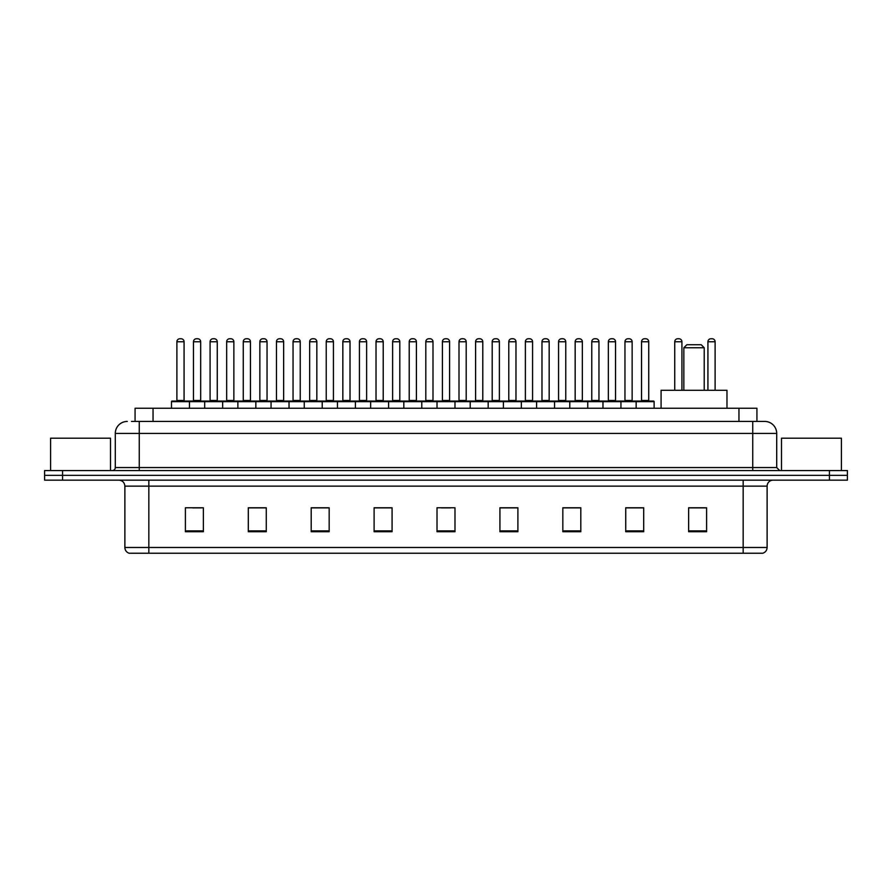 <?xml version="1.0" encoding="UTF-8"?>
<svg xmlns="http://www.w3.org/2000/svg" width="892" height="892" viewBox="0 0 892 892"><rect width="100%" height="100%" fill="white"/><g stroke="black" fill="none" stroke-linecap="round" stroke-linejoin="round"><path stroke-width="1.34" d="M135.071 421.437L135.071 408.257L756.929 408.257L756.929 421.437M131.748 421.437L760.53 421.437M131.47 421.437L139.263 421.437L139.263 433.423L115.291 433.423L115.291 467.564A2.999 2.999 0 0 1 112.303 470.563M127.277 421.437A11.986 11.986 0 0 0 115.291 433.423M776.709 433.423L752.736 433.423L752.736 421.437L764.723 421.437A11.986 11.986 0 0 1 776.709 433.423L776.709 467.564L779.697 470.563M62.574 470.563L44.6 470.563L44.6 475.358L62.574 475.358L44.6 475.358L44.6 480.152L62.574 480.152L62.574 475.358L829.426 475.358L62.574 475.358L62.574 470.563L829.426 470.563L829.426 475.358L847.4 475.358L829.426 475.358L829.426 480.152L62.574 480.152M847.4 470.563L847.4 475.358L847.4 470.563L829.426 470.563M762.504 553.241L743.159 553.241L743.159 547.487L767.12 547.487L767.12 486.14A5.988 5.988 0 0 1 773.108 480.152M762.326 553.241L129.195 553.241A5.988 5.988 0 0 1 124.88 547.487L124.88 486.14C124.523 482.505 122.527 480.509 118.892 480.152M706.609 531.732L706.609 507.771L688.635 507.771L688.635 531.732L706.609 531.732M643.701 531.732L643.701 507.771L625.727 507.771L625.727 531.732L643.701 531.732M580.803 531.732L580.803 507.771L562.83 507.771L562.83 531.732L580.803 531.732M517.895 531.732L517.895 507.771L499.921 507.771L499.921 531.732L517.895 531.732M203.365 531.732L203.365 507.771L185.391 507.771L185.391 531.732L203.365 531.732M266.273 531.732L266.273 507.771L248.299 507.771L248.299 531.732L266.273 531.732M329.17 531.732L329.17 507.771L311.197 507.771L311.197 531.732L329.17 531.732M392.079 531.732L392.079 507.771L374.105 507.771L374.105 531.732L392.079 531.732M454.987 531.732L454.987 507.771L437.013 507.771L437.013 531.732L454.987 531.732M847.4 480.152L847.4 475.358L847.4 480.152L829.426 480.152M574.27 507.894L566.654 507.894M640.646 507.894L633.041 507.894M391.722 507.894L384.118 507.894M375.131 507.894L392.079 507.894M325.346 507.894L317.73 507.894M258.959 507.894L251.354 507.894M192.583 507.894L201.57 507.894M499.921 507.894L516.869 507.894M507.882 507.894L500.278 507.894M441.507 507.894L450.493 507.894M329.17 507.894L311.197 507.894M266.273 507.894L248.299 507.894M580.803 507.894L562.83 507.894M643.701 507.894L625.727 507.894M706.609 507.894L688.635 507.894M110.496 470.563L110.496 438.206L50.588 438.206L50.588 470.563M683.841 347.746L704.212 347.746L701.223 344.747L686.84 344.747L683.841 347.746L683.841 390.283M704.212 347.746L704.212 390.283M726.98 408.257L726.98 390.283L661.083 390.283L661.083 408.257M841.412 470.563L841.412 438.206L781.503 438.206L781.503 470.563M636.152 408.257L636.152 401.668A0.602 0.602 0 0 1 636.754 401.065L653.535 401.065A0.602 0.602 0 0 1 654.126 401.668L171.487 401.668A0.602 0.602 0 0 1 172.089 401.065L188.87 401.065A0.602 0.602 0 0 1 189.461 401.668L189.461 408.257M184.075 400.463A0.602 0.602 0 0 0 184.666 401.065A0.602 0.602 0 0 1 184.075 400.463L184.075 341.759A2.999 2.999 0 0 0 181.076 338.759L179.883 338.759L181.076 338.759A2.999 2.999 0 0 1 184.075 341.759L176.884 341.759A2.999 2.999 0 0 1 179.883 338.759A2.999 2.999 0 0 0 176.884 341.759L176.884 400.463A0.602 0.602 0 0 1 176.281 401.065A0.602 0.602 0 0 0 176.884 400.463L184.075 400.463M188.87 401.065L172.089 401.065A0.602 0.602 0 0 0 171.487 401.668L171.487 408.257M204.681 408.257L204.681 401.668A0.602 0.602 0 0 1 205.283 401.065L222.052 401.065A0.602 0.602 0 0 1 222.654 401.668L222.654 408.257M217.258 400.463A0.602 0.602 0 0 0 217.86 401.065A0.602 0.602 0 0 1 217.258 400.463L217.258 341.759A2.999 2.999 0 0 0 214.27 338.759L213.065 338.759L214.27 338.759A2.999 2.999 0 0 1 217.258 341.759L210.077 341.759A2.999 2.999 0 0 1 213.065 338.759A2.999 2.999 0 0 0 210.077 341.759L210.077 400.463A0.602 0.602 0 0 1 209.475 401.065A0.602 0.602 0 0 0 210.077 400.463L217.258 400.463M237.874 408.257L237.874 401.668A0.602 0.602 0 0 1 238.465 401.065L255.246 401.065A0.602 0.602 0 0 1 255.848 401.668L255.848 408.257M250.451 400.463A0.602 0.602 0 0 0 251.053 401.065A0.602 0.602 0 0 1 250.451 400.463L250.451 341.759A2.999 2.999 0 0 0 247.452 338.759L246.259 338.759L247.452 338.759A2.999 2.999 0 0 1 250.451 341.759L243.26 341.759A2.999 2.999 0 0 1 246.259 338.759A2.999 2.999 0 0 0 243.26 341.759L243.26 400.463A0.602 0.602 0 0 1 242.669 401.065A0.602 0.602 0 0 0 243.26 400.463L250.451 400.463M271.056 408.257L271.056 401.668A0.602 0.602 0 0 1 271.659 401.065L288.439 401.065A0.602 0.602 0 0 1 289.03 401.668L289.03 408.257M283.645 400.463A0.602 0.602 0 0 0 284.247 401.065A0.602 0.602 0 0 1 283.645 400.463L283.645 341.759A2.999 2.999 0 0 0 280.645 338.759L279.452 338.759L280.645 338.759A2.999 2.999 0 0 1 283.645 341.759L276.453 341.759A2.999 2.999 0 0 1 279.452 338.759A2.999 2.999 0 0 0 276.453 341.759L276.453 400.463A0.602 0.602 0 0 1 275.851 401.065A0.602 0.602 0 0 0 276.453 400.463L283.645 400.463M304.25 408.257L304.25 401.668A0.602 0.602 0 0 1 304.852 401.065L321.622 401.065A0.602 0.602 0 0 1 322.224 401.668L322.224 408.257M316.838 400.463A0.602 0.602 0 0 0 317.429 401.065A0.602 0.602 0 0 1 316.838 400.463L316.838 341.759A2.999 2.999 0 0 0 313.839 338.759L312.635 338.759L313.839 338.759A2.999 2.999 0 0 1 316.838 341.759L309.647 341.759A2.999 2.999 0 0 1 312.635 338.759A2.999 2.999 0 0 0 309.647 341.759L309.647 400.463A0.602 0.602 0 0 1 309.045 401.065A0.602 0.602 0 0 0 309.647 400.463L316.838 400.463M337.444 408.257L337.444 401.668A0.602 0.602 0 0 1 338.046 401.065L354.815 401.065A0.602 0.602 0 0 1 355.417 401.668L355.417 408.257M350.021 400.463A0.602 0.602 0 0 0 350.623 401.065A0.602 0.602 0 0 1 350.021 400.463L350.021 341.759A2.999 2.999 0 0 0 347.033 338.759L345.828 338.759L347.033 338.759A2.999 2.999 0 0 1 350.021 341.759L342.829 341.759A2.999 2.999 0 0 1 345.828 338.759A2.999 2.999 0 0 0 342.829 341.759L342.829 400.463A0.602 0.602 0 0 1 342.238 401.065A0.602 0.602 0 0 0 342.829 400.463L350.021 400.463M370.637 408.257L370.637 401.668A0.602 0.602 0 0 1 371.228 401.065L388.009 401.065A0.602 0.602 0 0 1 388.611 401.668L388.611 408.257M383.214 400.463A0.602 0.602 0 0 0 383.816 401.065A0.602 0.602 0 0 1 383.214 400.463L383.214 341.759A2.999 2.999 0 0 0 380.215 338.759L379.022 338.759L380.215 338.759A2.999 2.999 0 0 1 383.214 341.759L376.023 341.759A2.999 2.999 0 0 1 379.022 338.759A2.999 2.999 0 0 0 376.023 341.759L376.023 400.463A0.602 0.602 0 0 1 375.421 401.065A0.602 0.602 0 0 0 376.023 400.463L383.214 400.463M403.82 408.257L403.82 401.668A0.602 0.602 0 0 1 404.422 401.065L421.202 401.065A0.602 0.602 0 0 1 421.793 401.668L421.793 408.257M416.408 400.463A0.602 0.602 0 0 0 416.999 401.065A0.602 0.602 0 0 1 416.408 400.463L416.408 341.759A2.999 2.999 0 0 0 413.409 338.759L412.215 338.759L413.409 338.759A2.999 2.999 0 0 1 416.408 341.759L409.216 341.759A2.999 2.999 0 0 1 412.215 338.759A2.999 2.999 0 0 0 409.216 341.759L409.216 400.463A0.602 0.602 0 0 1 408.614 401.065A0.602 0.602 0 0 0 409.216 400.463L416.408 400.463M437.013 408.257L437.013 401.668A0.602 0.602 0 0 1 437.615 401.065L454.385 401.065A0.602 0.602 0 0 1 454.987 401.668L454.987 408.257M449.59 400.463A0.602 0.602 0 0 0 450.192 401.065A0.602 0.602 0 0 1 449.59 400.463L449.59 341.759A2.999 2.999 0 0 0 446.602 338.759L445.398 338.759L446.602 338.759A2.999 2.999 0 0 1 449.59 341.759L442.41 341.759A2.999 2.999 0 0 1 445.398 338.759A2.999 2.999 0 0 0 442.41 341.759L442.41 400.463A0.602 0.602 0 0 1 441.808 401.065A0.602 0.602 0 0 0 442.41 400.463L449.59 400.463M470.207 408.257L470.207 401.668A0.602 0.602 0 0 1 470.798 401.065L487.578 401.065A0.602 0.602 0 0 1 488.18 401.668L488.18 408.257M482.784 400.463A0.602 0.602 0 0 0 483.386 401.065A0.602 0.602 0 0 1 482.784 400.463L482.784 341.759A2.999 2.999 0 0 0 479.785 338.759L478.591 338.759L479.785 338.759A2.999 2.999 0 0 1 482.784 341.759L475.592 341.759A2.999 2.999 0 0 1 478.591 338.759A2.999 2.999 0 0 0 475.592 341.759L475.592 400.463A0.602 0.602 0 0 1 475.001 401.065A0.602 0.602 0 0 0 475.592 400.463L482.784 400.463M503.389 408.257L503.389 401.668A0.602 0.602 0 0 1 503.991 401.065L520.772 401.065A0.602 0.602 0 0 1 521.363 401.668L521.363 408.257M515.977 400.463A0.602 0.602 0 0 0 516.58 401.065A0.602 0.602 0 0 1 515.977 400.463L515.977 341.759A2.999 2.999 0 0 0 512.978 338.759L511.785 338.759L512.978 338.759A2.999 2.999 0 0 1 515.977 341.759L508.786 341.759A2.999 2.999 0 0 1 511.785 338.759A2.999 2.999 0 0 0 508.786 341.759L508.786 400.463A0.602 0.602 0 0 1 508.184 401.065A0.602 0.602 0 0 0 508.786 400.463L515.977 400.463M536.583 408.257L536.583 401.668A0.602 0.602 0 0 1 537.185 401.065L553.954 401.065A0.602 0.602 0 0 1 554.556 401.668L554.556 408.257M549.171 400.463A0.602 0.602 0 0 0 549.762 401.065A0.602 0.602 0 0 1 549.171 400.463L549.171 341.759A2.999 2.999 0 0 0 546.172 338.759L544.967 338.759L546.172 338.759A2.999 2.999 0 0 1 549.171 341.759L541.979 341.759A2.999 2.999 0 0 1 544.967 338.759A2.999 2.999 0 0 0 541.979 341.759L541.979 400.463A0.602 0.602 0 0 1 541.377 401.065A0.602 0.602 0 0 0 541.979 400.463L549.171 400.463M569.776 408.257L569.776 401.668A0.602 0.602 0 0 1 570.378 401.065L587.148 401.065A0.602 0.602 0 0 1 587.75 401.668L587.75 408.257M582.353 400.463A0.602 0.602 0 0 0 582.955 401.065A0.602 0.602 0 0 1 582.353 400.463L582.353 341.759A2.999 2.999 0 0 0 579.365 338.759L578.161 338.759L579.365 338.759A2.999 2.999 0 0 1 582.353 341.759L575.162 341.759A2.999 2.999 0 0 1 578.161 338.759A2.999 2.999 0 0 0 575.162 341.759L575.162 400.463A0.602 0.602 0 0 1 574.571 401.065A0.602 0.602 0 0 0 575.162 400.463L582.353 400.463M602.97 408.257L602.97 401.668A0.602 0.602 0 0 1 603.561 401.065L620.341 401.065A0.602 0.602 0 0 1 620.943 401.668L620.943 408.257M615.547 400.463A0.602 0.602 0 0 0 616.149 401.065A0.602 0.602 0 0 1 615.547 400.463L615.547 341.759A2.999 2.999 0 0 0 612.548 338.759L611.354 338.759L612.548 338.759A2.999 2.999 0 0 1 615.547 341.759L608.355 341.759A2.999 2.999 0 0 1 611.354 338.759A2.999 2.999 0 0 0 608.355 341.759L608.355 400.463A0.602 0.602 0 0 1 607.753 401.065A0.602 0.602 0 0 0 608.355 400.463L615.547 400.463M648.74 400.463A0.602 0.602 0 0 0 649.331 401.065A0.602 0.602 0 0 1 648.74 400.463L648.74 341.759A2.999 2.999 0 0 0 645.741 338.759L644.548 338.759L645.741 338.759A2.999 2.999 0 0 1 648.74 341.759L641.549 341.759A2.999 2.999 0 0 1 644.548 338.759A2.999 2.999 0 0 0 641.549 341.759L641.549 400.463A0.602 0.602 0 0 1 640.947 401.065A0.602 0.602 0 0 0 641.549 400.463L648.74 400.463M636.754 401.065L653.535 401.065A0.602 0.602 0 0 1 654.126 401.668L654.126 408.257M205.461 401.065L188.68 401.065M193.475 341.759A2.999 2.999 0 0 1 196.474 338.759L197.667 338.759A2.999 2.999 0 0 1 200.667 341.759L193.475 341.759L193.475 400.463A0.602 0.602 0 0 1 192.884 401.065M200.667 341.759L200.667 400.463A0.602 0.602 0 0 0 201.269 401.065M238.655 401.065L221.874 401.065M226.668 341.759A2.999 2.999 0 0 1 229.668 338.759L230.861 338.759A2.999 2.999 0 0 1 233.86 341.759L226.668 341.759L226.668 400.463A0.602 0.602 0 0 1 226.066 401.065M233.86 341.759L233.86 400.463A0.602 0.602 0 0 0 234.451 401.065M271.837 401.065L255.067 401.065M259.862 341.759A2.999 2.999 0 0 1 262.85 338.759L264.054 338.759A2.999 2.999 0 0 1 267.043 341.759L259.862 341.759L259.862 400.463A0.602 0.602 0 0 1 259.26 401.065M267.043 341.759L267.043 400.463A0.602 0.602 0 0 0 267.645 401.065M305.031 401.065L288.261 401.065M293.044 341.759A2.999 2.999 0 0 1 296.044 338.759L297.248 338.759A2.999 2.999 0 0 1 300.236 341.759L293.044 341.759L293.044 400.463A0.602 0.602 0 0 1 292.453 401.065M300.236 341.759L300.236 400.463A0.602 0.602 0 0 0 300.838 401.065M338.224 401.065L321.443 401.065M326.238 341.759A2.999 2.999 0 0 1 329.237 338.759L330.43 338.759A2.999 2.999 0 0 1 333.43 341.759L326.238 341.759L326.238 400.463A0.602 0.602 0 0 1 325.636 401.065M333.43 341.759L333.43 400.463A0.602 0.602 0 0 0 334.032 401.065M371.406 401.065L354.637 401.065M359.431 341.759A2.999 2.999 0 0 1 362.42 338.759L363.624 338.759A2.999 2.999 0 0 1 366.623 341.759L359.431 341.759L359.431 400.463A0.602 0.602 0 0 1 358.829 401.065M366.623 341.759L366.623 400.463A0.602 0.602 0 0 0 367.214 401.065M404.6 401.065L387.83 401.065M392.625 341.759A2.999 2.999 0 0 1 395.613 338.759L396.817 338.759A2.999 2.999 0 0 1 399.806 341.759L392.625 341.759L392.625 400.463A0.602 0.602 0 0 1 392.023 401.065M399.806 341.759L399.806 400.463A0.602 0.602 0 0 0 400.408 401.065M437.794 401.065L421.013 401.065M425.807 341.759A2.999 2.999 0 0 1 428.807 338.759L430 338.759A2.999 2.999 0 0 1 432.999 341.759L425.807 341.759L425.807 400.463A0.602 0.602 0 0 1 425.216 401.065M432.999 341.759L432.999 400.463A0.602 0.602 0 0 0 433.601 401.065M470.987 401.065L454.206 401.065M459.001 341.759A2.999 2.999 0 0 1 462 338.759L463.193 338.759A2.999 2.999 0 0 1 466.193 341.759L459.001 341.759L459.001 400.463A0.602 0.602 0 0 1 458.399 401.065M466.193 341.759L466.193 400.463A0.602 0.602 0 0 0 466.784 401.065M504.17 401.065L487.4 401.065M492.194 341.759A2.999 2.999 0 0 1 495.183 338.759L496.387 338.759A2.999 2.999 0 0 1 499.375 341.759L492.194 341.759L492.194 400.463A0.602 0.602 0 0 1 491.592 401.065M499.375 341.759L499.375 400.463A0.602 0.602 0 0 0 499.977 401.065M537.363 401.065L520.593 401.065M525.377 341.759A2.999 2.999 0 0 1 528.376 338.759L529.58 338.759A2.999 2.999 0 0 1 532.569 341.759L525.377 341.759L525.377 400.463A0.602 0.602 0 0 1 524.786 401.065M532.569 341.759L532.569 400.463A0.602 0.602 0 0 0 533.171 401.065M570.557 401.065L553.776 401.065M558.57 341.759A2.999 2.999 0 0 1 561.57 338.759L562.763 338.759A2.999 2.999 0 0 1 565.762 341.759L558.57 341.759L558.57 400.463A0.602 0.602 0 0 1 557.968 401.065M565.762 341.759L565.762 400.463A0.602 0.602 0 0 0 566.364 401.065M603.739 401.065L586.969 401.065M591.764 341.759A2.999 2.999 0 0 1 594.752 338.759L595.956 338.759A2.999 2.999 0 0 1 598.956 341.759L591.764 341.759L591.764 400.463A0.602 0.602 0 0 1 591.162 401.065M598.956 341.759L598.956 400.463A0.602 0.602 0 0 0 599.547 401.065M636.933 401.065L620.163 401.065M624.957 341.759A2.999 2.999 0 0 1 627.946 338.759L629.15 338.759A2.999 2.999 0 0 1 632.138 341.759L624.957 341.759L624.957 400.463A0.602 0.602 0 0 1 624.355 401.065M632.138 341.759L632.138 400.463A0.602 0.602 0 0 0 632.74 401.065M205.283 401.065L222.052 401.065M238.465 401.065L255.246 401.065M271.659 401.065L288.439 401.065M304.852 401.065L321.622 401.065M338.046 401.065L354.815 401.065M371.228 401.065L388.009 401.065M404.422 401.065L421.202 401.065M437.615 401.065L454.385 401.065M470.798 401.065L487.578 401.065M503.991 401.065L520.772 401.065M537.185 401.065L553.954 401.065M570.378 401.065L587.148 401.065M603.561 401.065L620.341 401.065M681.923 390.283L681.923 341.759A2.999 2.999 0 0 0 678.935 338.759L677.73 338.759A2.999 2.999 0 0 0 674.742 341.759L674.742 390.283M715.116 390.283L715.116 341.759A2.999 2.999 0 0 0 712.117 338.759L710.924 338.759A2.999 2.999 0 0 0 707.925 341.759L707.925 390.283M153.045 421.437L153.045 408.257M738.955 421.437L738.955 408.257M139.263 470.563L139.263 467.564L776.709 467.564M115.291 467.564L139.263 467.564L139.263 433.423L752.736 433.423L752.736 470.563M743.159 480.152L743.159 486.14L124.88 486.14M767.12 486.14L743.159 486.14L743.159 547.487L148.841 547.487L148.841 553.241M124.88 547.487L148.841 547.487L148.841 480.152M454.987 530.896L437.013 530.896M392.079 530.896L374.105 530.896M329.17 530.896L311.197 530.896M266.273 530.896L248.299 530.896M203.365 530.896L185.391 530.896M517.895 530.896L499.921 530.896M580.803 530.896L562.83 530.896M643.701 530.896L625.727 530.896M706.609 530.896L688.635 530.896M193.475 400.463L200.667 400.463M226.668 400.463L233.86 400.463M259.862 400.463L267.043 400.463M293.044 400.463L300.236 400.463M326.238 400.463L333.43 400.463M359.431 400.463L366.623 400.463M392.625 400.463L399.806 400.463M425.807 400.463L432.999 400.463M459.001 400.463L466.193 400.463M492.194 400.463L499.375 400.463M525.377 400.463L532.569 400.463M558.57 400.463L565.762 400.463M591.764 400.463L598.956 400.463M624.957 400.463L632.138 400.463M681.923 341.759L674.742 341.759M715.116 341.759L707.925 341.759M762.805 553.241C765.514 552.282 766.953 550.364 767.12 547.487"/></g></svg>
